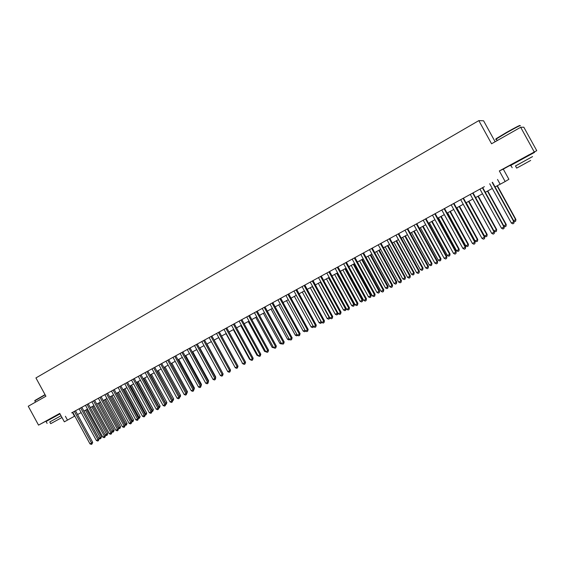 <?xml version="1.0" encoding="UTF-8"?>
<svg xmlns="http://www.w3.org/2000/svg" width="565" height="565" viewBox="0 0 565 565"><rect width="100%" height="100%" fill="white"/><g stroke="black" fill="none" stroke-linecap="round" stroke-linejoin="round"><path stroke-width="0.85" d="M59.812 413.524L50.229 418.806M528.861 154.895L515.993 161.978M495.131 141.751L483.591 120.797L478.816 120.613L35.934 377.936L45.913 396.242L28.25 406.242L38.533 425.12L50.25 418.849M478.816 120.613L491.564 143.771L520.669 127.28L523.819 127.196L536.75 150.671L499.333 170.941L505.166 181.535L508.888 179.296L503.288 169.126L516.05 162.084M528.918 154.994L536.75 150.671M520.669 127.28L534.144 151.745M79.086 408.792L71.642 412.867L72.751 412.259L72.412 412.45L74.474 416.228L74.813 416.045M81.819 407.287L77.97 409.399L79.079 408.792L96.375 440.502L99.087 438.963L81.819 407.287L102.251 396.093L101.114 396.715L118.586 428.75L117.506 429.428L115.86 430.29L98.367 398.219M118.106 387.413L101.114 396.722M120.854 385.902L116.934 388.042L118.099 387.406L135.805 419.844L137.486 418.962L138.531 418.298L120.854 385.895L127.535 382.237M138.298 376.347L127.535 382.244M141.045 374.828L137.104 376.989L138.291 376.339L156.208 409.152L157.932 408.248L158.942 407.598L141.045 374.828L152.02 368.825M154.775 367.307L150.806 369.482L152.02 368.818L170.079 401.885L171.824 400.966L172.812 400.331L154.775 367.307L173.017 357.32M175.772 355.802L171.774 357.991L173.01 357.313L191.288 390.768L194.028 389.214L175.772 355.795L184.134 351.218L182.883 351.903L201.218 385.443L200.278 386.057L198.477 387.004L180.122 353.415M201.797 341.543L182.891 351.91M204.558 340.024L200.511 342.242L201.79 341.543L220.371 375.527L222.222 374.56L223.119 373.966L204.558 340.024L223.994 329.381M227.179 327.622L222.681 330.094L223.994 329.374L242.809 363.775L245.556 362.207L226.763 327.855L228.076 327.135L227.179 327.622M246.743 316.916L226.763 327.862M250.005 315.115L245.394 317.643L246.743 316.909L265.797 351.727L268.545 350.166L249.511 315.39L250.86 314.656L250.005 315.115M270.056 304.125L289.358 339.381L291.349 338.336L292.112 337.814L272.831 302.607L274.209 301.851L249.518 315.397M280.734 298.278L276.575 300.559L277.959 299.796L297.345 335.2L299.358 334.148L300.1 333.625L280.734 298.278L293.97 291.031M297.402 289.139L292.557 291.794L293.97 291.024L313.526 326.725L316.273 325.15L296.738 289.506L298.158 288.729L297.402 289.139M343.654 263.806L296.745 289.513M346.423 262.28L342.164 264.611L343.654 263.798L363.733 300.411L365.88 299.288L366.48 298.843L346.423 262.273L360.795 254.412M364.474 252.386L359.276 255.232L360.788 254.405L381.057 291.335L383.797 289.767L363.563 252.88L364.474 252.386M369.475 249.645L389.829 286.738L392.039 285.579L392.576 285.163L372.243 248.127L373.776 247.293L363.563 252.894M441.788 210.025L372.25 248.134M470.278 194.402L491.705 233.359L494.142 232.081L494.424 231.791L473.032 192.891L474.72 191.966L440.149 210.915L441.788 210.018L462.912 248.445L465.638 246.877L444.542 208.499M479.953 189.098L501.48 228.232L503.945 226.946L504.199 226.671L482.701 187.587L484.403 186.662L473.032 192.898M482.708 187.601L72.412 412.45M272.831 302.614L277.966 299.803M94.638 400.26L95.76 399.646L94.63 400.267L112.04 432.183L110.952 432.868L109.32 433.722L91.89 401.764M65.399 416.278L67.489 420.106L64.339 421.829L59.749 413.418L38.533 425.12M497.525 179.458L500.166 184.261L505.166 181.535M77.553 414.555L81.155 412.591M83.895 411.094L87.54 409.109M90.287 407.612L93.981 405.599M96.728 404.102L100.464 402.061M103.211 400.564L107.004 398.502M109.751 396.997L113.586 394.907M116.341 393.409L120.225 391.291M122.972 389.793L126.906 387.647M129.668 386.142L133.651 383.974M136.405 382.47L140.438 380.273M143.199 378.769L147.281 376.537M150.043 375.033L154.181 372.78M156.943 371.276L161.131 368.987M163.899 367.483L168.137 365.174M170.905 363.662L175.199 361.325M177.968 359.813L182.318 357.44M185.087 355.936L189.494 353.528M192.262 352.023L196.726 349.587M199.494 348.075L204.014 345.611M206.79 344.106L211.367 341.606M230.132 369.326L214.142 340.095L218.775 337.566M221.551 336.055L226.247 333.498M229.016 331.987L233.776 329.395M236.551 327.877L241.368 325.256M244.144 323.738L249.024 321.082M251.799 319.564L256.743 316.873M259.519 315.362L264.526 312.629M267.302 311.117L272.372 308.356M275.148 306.837L280.282 304.041M283.058 302.522L288.263 299.69M291.039 298.172L296.307 295.304M299.09 293.786L304.422 290.876M307.205 289.365L312.607 286.42M315.39 284.901L320.863 281.921M323.639 280.402L329.19 277.38M331.966 275.868L337.588 272.803M340.363 271.285L346.055 268.184M348.831 266.673L354.601 263.53M357.377 262.012L363.217 258.827M365.993 257.315L371.911 254.088M374.687 252.576L380.683 249.306M383.458 247.795L389.532 244.483M392.308 242.971L398.459 239.617M401.235 238.105L407.471 234.708M410.239 233.197L416.553 229.757M419.322 228.246L425.728 224.757M428.496 223.246L434.979 219.714M437.741 218.203L444.316 214.622M447.077 213.118L453.737 209.481M456.499 207.977L463.251 204.297M466.005 202.8L472.849 199.071M475.603 197.566L482.531 193.788M485.286 192.291L492.313 188.456M495.06 186.959L500.131 184.197M67.489 420.106L74.474 416.228M104.864 394.66L122.457 426.836L124.116 425.968L125.183 425.29L107.64 393.134M499.333 170.941L503.288 169.126M492.172 182.403L513.832 221.763L511.353 223.062L489.714 183.745M492.461 182.241L514.065 221.501L513.839 223.309L512.843 223.825L511.353 223.062M514.065 221.501L513.839 223.309M513.649 220.738L515.894 219.425L497.341 185.715M515.894 219.425L515.668 221.19L515.668 219.679L497.059 185.871M515.668 221.19L514.701 221.699L513.973 221.332M496.374 138.905C495.59 139.216 495.675 139.039 496.649 138.361L506.727 132.309C516.361 126.92 520.718 124.717 519.793 125.705M520.196 125.868C521.269 124.787 516.82 127.033 506.854 132.606L496.324 138.941C495.449 139.569 495.505 139.675 496.494 139.244M532.534 156.611L515.492 165.976M534.554 152.373L510.859 165.34C509.927 165.877 509.941 165.898 510.894 165.397M515.478 165.948L532.52 156.59M525.902 163.087L516.671 168.116L525.902 163.087M524.701 163.709L530.683 160.446L524.701 163.709M34.882 400.507L45.031 394.624M45.151 394.843L34.825 400.839M50.709 423.658L61.981 417.507L50.709 423.658L49.769 421.935L61.034 415.762L49.784 421.963M60.003 413.87L46.083 421.511L47.107 423.39M54.791 421.426L61.981 417.5L54.791 421.426M482.383 187.764L503.945 226.946L503.959 228.479L502.977 228.995L501.48 228.232M504.199 226.671L503.959 228.479M472.686 193.082L494.142 232.081L494.17 233.599L493.196 234.108L491.705 233.359M494.424 231.791L494.17 233.599M463.081 198.343L484.431 237.166L482.016 238.43L460.694 199.65M463.448 198.146L484.742 236.862L484.473 238.677L483.506 239.179L482.016 238.43M484.742 236.862L484.473 238.677M453.561 203.562L474.812 242.208L472.418 243.466L451.195 204.855M453.956 203.344L475.144 241.891L474.861 243.706L473.908 244.2L472.418 243.466M475.144 241.891L474.861 243.706M503.782 225.908L506.233 224.489L487.764 190.935M506.233 224.489L505.993 226.261L505.979 224.757L487.461 191.104M505.993 226.261L505.032 226.763L503.952 226.212M496.656 229.51L496.409 231.283L495.456 231.784L494.022 231.057L496.656 229.51L478.28 196.104M496.409 231.283L496.381 229.793L477.948 196.288M466.182 202.701L484.502 236.022L486.868 234.779L487.164 234.489L468.879 201.232M487.164 234.489L486.903 236.262L486.868 234.779L468.526 201.423M486.903 236.262L485.957 236.756L484.502 236.022M456.859 207.786L475.101 240.958L477.439 239.73L477.764 239.426L459.557 206.31M477.764 239.426L477.489 241.191L477.439 239.73L459.183 206.515M477.489 241.191L476.549 241.679L475.101 240.958M444.132 208.732L465.277 247.202L465.341 248.685L464.395 249.179L462.912 248.445M465.638 246.877L465.341 248.685M447.621 212.821L465.779 245.846L468.103 244.624L468.442 244.313L450.319 211.345M468.442 244.313L468.159 246.079L468.103 244.624L449.924 211.564M468.159 246.079L467.227 246.566L465.779 245.846M434.782 213.853L455.835 252.152L453.483 253.381L432.458 215.124M435.22 213.612L456.216 251.813L455.906 253.621L454.966 254.116L453.483 253.381M456.216 251.813L455.906 253.621M438.468 217.808L456.534 250.691L458.837 249.483L459.204 249.158L441.166 216.339M459.204 249.158L458.907 250.924L458.837 249.483L440.749 216.565M458.907 250.924L457.982 251.404L456.534 250.691M425.523 218.93L446.47 257.061L444.147 258.276L423.22 220.188M425.982 218.676L446.88 256.708L446.555 258.516L445.623 259.003L444.147 258.276M446.88 256.708L446.555 258.516M429.393 222.758L447.381 255.493L449.662 254.299L450.051 253.96L432.091 221.282M450.051 253.96L449.74 255.726L449.662 254.299L431.653 221.522M449.74 255.726L448.822 256.206L447.381 255.493M416.341 223.959L437.197 261.92L434.888 263.128L414.06 225.209M416.822 223.691L437.628 261.56L437.197 261.92L437.289 263.368L436.364 263.848L434.888 263.128M437.628 261.56L437.289 263.368M420.395 227.66L438.299 260.253L440.566 259.067L440.975 258.721L423.1 226.184M440.975 258.721L440.651 260.486L440.566 259.067L422.634 226.438M440.651 260.486L439.747 260.959L438.299 260.253M407.245 228.945L428.002 266.737L425.713 267.937L404.985 230.181M407.746 228.67L428.454 266.362L428.002 266.737L428.101 268.17L427.189 268.65L425.713 267.937M428.454 266.362L428.101 268.17M398.226 233.882L418.891 271.511L416.624 272.697L395.987 235.111M398.756 233.599L419.364 271.129L418.891 271.511L419.004 272.93L418.093 273.404L416.624 272.697M419.364 271.129L419.004 272.93M389.292 238.783L409.858 276.243L407.612 277.422L387.067 239.998M389.836 238.479L410.352 275.847L409.858 276.243L409.978 277.655L409.081 278.121L407.612 277.422M410.352 275.847L409.978 277.655M380.436 243.635L400.91 280.932L398.685 282.097L378.232 244.843M381.001 243.324L401.425 280.53L400.91 280.932L401.037 282.331L400.147 282.797L398.685 282.097M401.425 280.53L401.037 282.331M371.657 248.445L392.039 285.579L392.174 286.971L391.291 287.43L389.829 286.738M392.576 285.163L392.174 286.971M362.956 253.219L383.24 290.191L383.388 291.568L382.512 292.027L381.057 291.335M383.797 289.767L383.388 291.568M354.326 257.944L374.524 294.761L372.356 295.898L352.186 259.116M354.954 257.598L375.104 294.323L374.524 294.761L374.68 296.124L373.811 296.576L372.356 295.898M375.104 294.323L374.68 296.124M345.773 262.633L365.88 299.288L366.049 300.644L365.188 301.089L363.733 300.411M366.48 298.843L366.049 300.644M337.298 267.273L357.313 303.779L355.187 304.895L335.193 268.432M337.962 266.913L357.928 303.32L357.313 303.779L357.49 305.121L356.635 305.566L355.187 304.895M357.928 303.32L357.49 305.121M328.894 271.885L348.824 308.229L346.705 309.33L326.803 273.029M329.579 271.511L349.453 307.763L348.824 308.229L349.001 309.556L348.16 310.001L346.705 309.33M349.453 307.763L349.001 309.556M320.56 276.447L340.398 312.636L338.308 313.737L318.49 277.585M321.266 276.066L341.055 312.163L340.398 312.636L340.589 313.963L339.756 314.401L338.308 313.737M341.055 312.163L340.589 313.963M312.297 280.974L332.051 317.014L329.974 318.102L310.241 282.105M313.017 280.579L332.721 316.534L332.051 317.014L332.248 318.328L331.422 318.759L329.974 318.102M332.721 316.534L332.248 318.328M411.475 232.519L429.301 264.978L431.547 263.798L431.978 263.438L414.187 231.05M431.978 263.438L431.639 265.204L431.547 263.798L413.7 231.311M431.639 265.204L430.742 265.677L429.301 264.978M402.64 237.342L420.388 269.653L422.606 268.488L423.065 268.121L405.345 235.866M423.065 268.121L422.712 269.879L422.606 268.488L404.844 236.142M422.712 269.879L421.822 270.345L420.388 269.653M393.876 242.117L411.546 274.293L413.75 273.135L414.223 272.754L396.588 240.641M414.223 272.754L413.863 274.519L413.75 273.135L396.058 240.923M413.863 274.519L412.98 274.978L411.546 274.293M385.189 246.849L402.774 278.891L404.964 277.74L405.458 277.351L387.901 245.372M405.458 277.351L405.084 279.117L404.964 277.74L387.357 245.669M405.084 279.117L404.208 279.576L402.774 278.891M376.58 251.545L394.088 283.446L396.256 282.309L396.771 281.914L379.292 250.069M396.771 281.914L396.383 283.672L396.256 282.309L378.727 250.373M396.383 283.672L395.521 284.124L394.088 283.446M368.041 256.199L385.471 287.966L387.618 286.836L388.155 286.427L370.753 254.723M388.155 286.427L387.76 288.192L387.618 286.836L370.167 255.041M387.76 288.192L386.898 288.637L385.471 287.966M359.58 260.818L376.933 292.444L379.059 291.328L379.616 290.911L362.292 259.335M379.616 290.911L379.207 292.67L379.059 291.328L361.685 259.667M379.207 292.67L378.359 293.115L376.933 292.444M351.183 265.388L368.465 296.886L370.569 295.778L371.141 295.354L353.895 263.912M371.141 295.354L370.732 297.112L370.569 295.778L353.273 264.251M370.732 297.112L369.884 297.55L368.465 296.886M342.863 269.929L360.06 301.293L362.158 300.192L362.751 299.754L345.575 268.446M362.751 299.754L362.32 301.512L362.158 300.192L344.933 268.799M362.32 301.512L361.487 301.95L360.06 301.293M334.607 274.428L351.734 305.658L353.81 304.57L354.425 304.125L337.326 272.944M354.425 304.125L353.987 305.884L353.81 304.57L336.669 273.305M353.987 305.884L353.153 306.315L351.734 305.658M326.429 278.884L343.478 309.994L345.54 308.914L346.168 308.455L329.141 277.408M346.168 308.455L345.716 310.213L345.54 308.914L328.463 277.775M345.716 310.213L344.897 310.644L343.478 309.994M318.314 283.312L335.292 314.288L337.333 313.215L320.334 282.203M337.941 313.067L337.778 314.317L336.705 314.931L335.292 314.288M337.524 314.507L337.333 313.215L337.828 312.862M304.104 285.466L323.773 321.351L321.711 322.431L302.07 286.582M304.846 285.064L324.465 320.856L323.773 321.351L323.978 322.65L323.159 323.081L321.711 322.431M324.465 320.856L323.978 322.65M295.982 289.916L315.567 325.652L315.779 326.944L314.959 327.368L313.526 326.725M316.273 325.15L315.779 326.944M287.931 294.33L307.424 329.918L305.404 330.977L285.925 295.431M288.701 293.906L308.151 329.409L307.424 329.918L307.65 331.196L306.837 331.62L305.404 330.977M308.151 329.409L307.65 331.196M279.943 298.708L299.358 334.148L299.584 335.419L298.779 335.836L297.345 335.2M300.1 333.625L299.584 335.419M310.263 287.698L327.17 318.547L329.197 317.481L312.268 286.603M329.769 317.721L329.656 318.575L328.583 319.19L327.17 318.547M329.395 318.766L329.515 317.255M302.282 292.048L319.119 322.77L321.125 321.718L304.274 290.961M321.662 322.332L320.524 323.406L319.119 322.77M321.33 322.989L321.266 321.612M294.372 296.357L311.131 326.958L313.088 325.927M313.639 326.775L312.537 327.594L311.131 326.958M313.144 326.026L313.335 327.177M286.519 300.637L303.214 331.111L304.973 330.193M305.693 331.111L304.62 331.74L303.214 331.111M305.319 330.822L305.404 331.33M272.026 303.045L291.349 338.336L291.589 339.6L290.791 340.017L289.358 339.381M292.112 337.814L291.589 339.6M278.736 304.881L295.354 335.229L296.915 334.409M297.684 335.349L296.759 335.857L295.354 335.229M264.173 307.353L283.418 342.496L281.441 343.534L262.216 308.419M264.992 306.901L284.188 341.966L283.418 342.496L283.658 343.753L282.867 344.163L281.441 343.534M284.188 341.966L283.658 343.753M271.016 309.09L287.564 339.318L288.934 338.597M289.725 339.544L288.962 339.939L287.564 339.318M256.383 311.619L275.543 346.62L273.587 347.645L254.448 312.685M257.223 311.16L276.334 346.084L275.543 346.62L275.798 347.863L275.014 348.273L273.587 347.645M276.334 346.084L275.798 347.863M263.354 313.264L279.837 343.372L281.017 342.757M281.801 343.69L281.236 343.986L279.837 343.372M248.656 315.856L267.739 350.71L267.994 351.946L267.224 352.355L265.797 351.727M268.545 350.166L267.994 351.946M255.761 317.41L272.168 347.39L273.163 346.875M273.947 347.807L272.168 347.39M241.001 320.051L259.999 354.771L258.071 355.781L239.094 321.097M241.862 319.578L260.818 354.213L259.999 354.771L260.26 355.992L259.49 356.395L258.071 355.781M260.818 354.213L260.26 355.992M248.226 321.513L264.568 351.381L265.373 350.957M266.157 351.889L264.568 351.381M233.402 324.218L252.315 358.789L250.408 359.792L231.509 325.249M234.284 323.731L253.155 358.231L252.315 358.789L252.59 360.011L251.828 360.406L250.408 359.792M253.155 358.231L252.59 360.011M240.747 325.588L257.026 355.336L257.647 355.011M258.431 355.936L257.026 355.336M225.866 328.343L244.702 362.779L244.984 363.987L244.221 364.383L242.809 363.775M245.556 362.207L244.984 363.987M233.331 329.635L249.539 359.262L249.991 359.029M250.295 359.594L249.539 359.262M218.387 332.439L237.152 366.742L235.266 367.723L216.529 333.463M219.298 331.945L238.013 366.162L237.152 366.742L237.434 367.935L236.686 368.331L235.266 367.723M238.013 366.162L237.434 367.935M225.972 333.647L242.392 363.013M242.576 363.359L242.117 363.154M210.971 336.507L229.658 370.668L227.794 371.643L209.128 337.517M211.896 335.998L230.534 370.082L229.658 370.668L229.948 371.855L229.199 372.243L227.794 371.643M230.534 370.082L229.948 371.855M218.676 337.623L234.856 366.968M203.619 340.54L222.222 374.56L222.518 375.739L221.784 376.128L220.371 375.527M223.119 373.966L222.518 375.739M196.323 344.537L214.848 378.423L213.019 379.383L194.508 345.533M197.277 344.014L215.759 377.823L214.848 378.423L215.152 379.595L214.418 379.977L213.019 379.383M215.759 377.823L215.152 379.595M222.716 373.232L206.96 344.007M189.084 348.499L207.539 382.258L205.716 383.211L187.283 349.488M190.052 347.969L208.457 381.65L207.539 382.258L207.849 383.423L207.122 383.797L205.716 383.211M208.457 381.65L207.849 383.423M215.371 377.109L215.689 376.904L199.826 347.899M215.689 376.904L215.59 377.519M181.909 352.44L200.278 386.057L200.596 387.216L199.876 387.59L198.477 387.004M201.218 385.443L200.596 387.216M208.075 380.951L208.549 380.648L192.757 351.755M208.549 380.648L208.407 381.552M174.783 356.338L193.082 389.829L193.407 390.98L192.686 391.354L191.288 390.768M194.028 389.214L193.407 390.98M200.843 384.765L201.465 384.362L185.737 355.576M201.465 384.362L201.14 385.902M167.713 360.216L185.941 393.572L184.162 394.504L165.955 361.176M168.716 359.665L186.902 392.95L185.941 393.572L186.266 394.709L185.56 395.083L184.162 394.504M186.902 392.95L186.266 394.709M193.668 388.55L194.438 388.049L178.773 359.375M194.438 388.049L193.95 389.688M160.7 364.058L178.858 397.287L177.092 398.212L158.963 365.011M161.717 363.5L179.832 396.651L178.858 397.287L179.19 398.417L178.484 398.784L177.092 398.212M179.832 396.651L179.19 398.417M186.549 392.301L187.467 391.707L171.866 363.14M187.467 391.707L186.817 393.445M153.744 367.872L171.824 400.966L172.163 402.089L171.463 402.457L170.079 401.885M172.812 400.331L172.163 402.089M179.479 396.009L180.546 395.331L165.008 366.883M179.776 396.552L164.012 367.42M180.546 395.331L180.306 396.807L179.748 397.146M146.844 371.65L164.853 404.625L163.116 405.536L145.127 372.589M147.882 371.078L165.849 403.982L164.853 404.625L165.192 405.741L164.5 406.101L163.116 405.536M165.849 403.982L165.192 405.741M172.459 399.688L173.681 398.932L158.2 370.591M173.681 398.932L173.052 400.656L157.197 371.134M139.993 375.407L157.932 408.248L158.278 409.357L157.593 409.717L156.208 409.152M158.942 407.598L158.278 409.357M165.503 403.339L166.866 402.513L151.448 374.27M166.866 402.513L166.23 404.229L150.431 374.821M166.23 404.229L165.764 404.469M133.199 379.129L151.06 411.85L149.351 412.747L131.511 380.054M134.265 378.543L152.084 411.193L151.06 411.85L151.42 412.944L150.735 413.305L149.351 412.747M152.084 411.193L151.42 412.944M158.596 406.962L160.107 406.058L144.746 377.921M160.107 406.058L159.457 407.775L143.722 378.486M159.457 407.775L158.857 408.092M126.454 382.823L144.245 415.416L142.55 416.306L124.78 383.741M127.528 382.237L145.283 414.759L144.245 415.416L144.605 416.511L143.927 416.864L142.55 416.306M145.283 414.759L144.605 416.511M151.738 410.557L153.398 409.576L138.093 381.552M153.398 409.576L152.741 411.292L137.055 382.117M152.741 411.292L152.013 411.617M119.766 386.488L137.486 418.962L137.853 420.042L137.175 420.395L135.805 419.844M138.531 418.298L137.853 420.042M144.937 414.131L146.738 413.072L131.49 385.146M146.738 413.072L146.074 414.781L130.444 385.718M146.074 414.781L145.233 415.056M113.127 390.132L130.776 422.479L129.103 423.355L111.475 391.036M114.222 389.532L131.836 421.808L130.776 422.479L131.144 423.552L130.48 423.905L129.103 423.355M131.836 421.808L131.144 423.552M138.192 417.669L140.12 416.539L124.943 388.72M140.12 416.539L139.456 418.248L123.883 389.299M139.456 418.248L138.503 418.474M106.538 393.741L124.116 425.968L124.491 427.034L123.827 427.38L122.457 426.836M125.183 425.29L124.491 427.034M131.49 421.179L133.559 419.979L118.438 392.265M133.559 419.979L132.895 421.688L117.365 392.852M132.895 421.688L131.822 421.864M99.998 397.329L117.506 429.428L117.887 430.488L117.23 430.834L115.86 430.29M118.586 428.75L117.887 430.488M124.844 424.668L127.047 423.397L111.983 395.783M127.047 423.397L126.376 425.106L110.902 396.376M126.376 425.106L125.14 425.212M93.508 400.882L110.952 432.868L111.333 433.92L110.684 434.259L109.32 433.722M112.04 432.183L111.333 433.92M118.247 428.129L120.585 426.787L105.577 399.278M120.585 426.787L119.9 428.496L104.49 399.872M119.9 428.496L118.459 428.51M87.067 404.413L104.44 436.279L102.823 437.126L85.463 405.289M88.204 403.791L105.542 435.587L104.44 436.279L104.829 437.324L104.179 437.663L102.823 437.126M105.542 435.587L104.829 437.324M111.701 431.561L114.165 430.156L99.214 402.746M114.165 430.156L113.48 431.858L98.119 403.339M113.48 431.858L112.845 432.19L111.828 431.787M80.668 407.916L97.978 439.662L98.374 440.7L97.731 441.039L96.375 440.502M99.087 438.963L98.374 440.7M105.203 434.965L107.802 433.496L92.9 406.186M107.802 433.496L107.11 435.198L91.791 406.786M107.11 435.198L106.474 435.53L105.245 435.043M74.326 411.391L91.565 443.024L89.969 443.857L72.744 412.259M75.484 410.762L92.688 442.317L91.565 443.024L91.968 444.055L91.332 444.387L89.969 443.857M92.688 442.317L91.968 444.055M83.959 411.059L98.819 438.32L100.393 437.494L101.474 436.816L86.636 409.597M101.474 436.816L100.782 438.511L85.52 410.211M100.782 438.511L100.146 438.843L98.819 438.32M529.066 155.262L528.826 154.824M516.191 162.346L515.958 161.915M497.221 140.565L496.324 138.941M515.464 165.919L516.671 168.116M512.173 167.727L510.859 165.34M496.649 138.361L496.529 138.799M35.524 402.125L34.762 400.726"/></g></svg>
